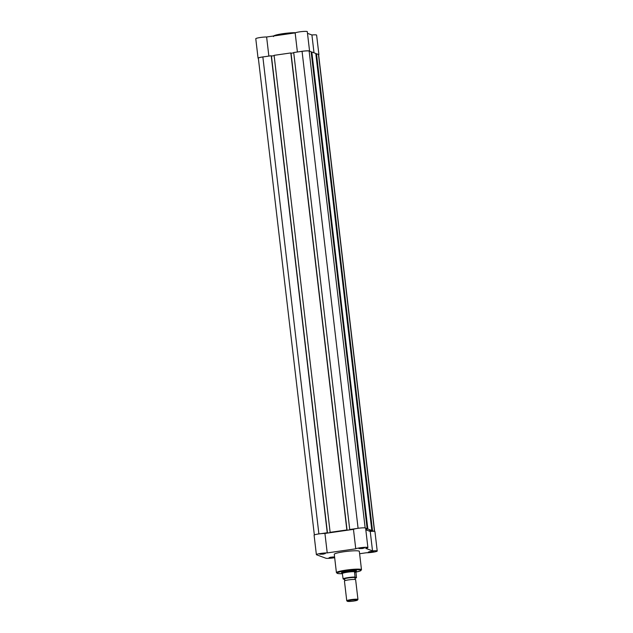 <?xml version="1.0" encoding="UTF-8"?>
<svg xmlns="http://www.w3.org/2000/svg" width="633" height="633" viewBox="0 0 633 633"><rect width="100%" height="100%" fill="white"/><g stroke="black" fill="none" stroke-linecap="round" stroke-linejoin="round"><path stroke-width="0.95" d="M374.633 531.396L318.621 54.604A5.919 0.68 -6.7 0 0 318.462 54.478L316.476 53.734L372.513 530.739L374.071 531.316M314.348 534.94L258.343 58.149A5.919 0.68 -6.7 0 1 262.853 56.954L318.89 533.92M262.853 56.954L271.217 55.751L327.245 532.749L320.678 533.698M327.245 532.749L271.217 55.751M271.43 55.997L327.443 532.82M327.546 533.026L331.083 532.519L330.133 532.337L274.097 55.34L290.816 52.943L346.852 529.94L330.133 532.337M271.51 56.028L274.136 55.657M346.852 529.94L290.816 52.943M291.03 53.188L347.042 530.011M365.621 528.175L367.156 528.745L311.127 51.748L309.133 51.012A5.919 0.68 -6.7 0 0 302.06 51.328L293.704 52.523L349.733 529.528L350.682 529.71L347.145 530.217M293.736 52.84L291.109 53.219M356.308 528.579L349.733 529.528M367.156 528.745L365.708 528.919M366.99 528.777L365.755 529.346M311.167 52.096L311.808 52.001L367.844 529.006L367.029 529.125M367.844 529.006L371.824 530.478L369.134 530.826L369.973 531.142L369.925 530.715M311.808 52.001L315.788 53.481L371.824 530.478M371.65 530.501L371.769 530.881L369.973 531.142M372.513 530.739L371.698 530.85M316.476 53.734L315.827 53.829M258.367 58.371L258.224 58.315A6.195 0.712 -6.7 0 1 258.058 58.181A6.195 0.712 -6.7 0 1 262.79 56.93A6.195 0.712 -6.7 0 1 264.641 56.693M258.058 58.181L255.779 38.724A6.195 0.712 -6.7 0 1 260.503 37.474A6.195 0.712 -6.7 0 1 266.62 36.991L295.152 32.9A6.195 0.712 -6.7 0 1 299.71 31.84A6.195 0.712 -6.7 0 1 307.29 31.65L309.577 51.107A6.195 0.712 -6.7 0 1 309.561 51.17M300.271 51.582A6.195 0.712 -6.7 0 1 301.996 51.305A6.195 0.712 -6.7 0 1 309.577 51.107M297.391 51.993L295.152 32.9M318.043 54.319A6.195 0.712 -6.7 0 1 318.905 54.573A6.195 0.712 -6.7 0 1 318.652 54.818M314.008 52.824L311.919 34.973A6.195 0.712 -6.7 0 1 316.619 35.116L318.905 54.573M311.919 34.973L307.488 33.327M268.859 56.092L266.62 36.991M371.713 551.992L368.287 552.039L373.842 551.39L371.713 551.992M369.363 551.691L372.718 551.303M334.596 557.135L329.081 557.665L334.58 556.985M330.157 557.317L333.512 556.929M323.186 554.152L319.752 554.207L325.315 553.551L323.186 554.152M320.828 553.851L324.183 553.464M362.385 548.526L358.958 548.582L364.513 547.925L362.385 548.526M360.035 548.225L363.382 547.838M342.065 572.849A7.493 0.855 -6.7 0 1 341.622 572.509A7.493 0.855 -6.7 0 1 347.303 571.093A7.493 0.855 -6.7 0 1 356.403 570.768A7.493 0.855 -6.7 0 1 356.055 571.203M359.615 553.733L366.38 552.759A6.195 0.712 173.3 0 0 372.497 552.285A6.195 0.712 173.3 0 0 377.221 551.026A6.195 0.712 173.3 0 0 372.521 550.892L365.732 548.368A6.195 0.712 173.3 0 0 367.892 547.569L365.613 528.104A6.195 0.712 173.3 0 0 360.145 528.041A6.195 0.712 173.3 0 0 353.467 529.354L324.935 533.453L327.221 552.91A6.195 0.712 173.3 0 0 320.369 553.495A6.195 0.712 173.3 0 0 316.381 554.635A6.195 0.712 173.3 0 0 316.547 554.777L325.876 558.235A6.195 0.712 173.3 0 0 333.29 557.91A6.195 0.712 173.3 0 0 334.667 557.689M361.49 569.708L359.338 551.359A12.62 1.44 173.3 0 0 343.901 551.754A12.62 1.44 173.3 0 0 334.271 554.302L336.424 572.651A12.62 1.44 -6.7 0 1 346.053 570.104A12.62 1.44 -6.7 0 1 361.49 569.708L360.13 570.99L355.92 572.074M365.803 529.789L370.234 531.435L372.521 550.892M377.221 551.026L374.942 531.57A6.195 0.712 173.3 0 0 370.234 531.435M324.935 533.453A6.195 0.712 173.3 0 0 318.082 534.038A6.195 0.712 173.3 0 0 314.095 535.178L316.381 554.635M367.892 547.569A6.195 0.712 173.3 0 0 362.432 547.498A6.195 0.712 173.3 0 0 355.754 548.811L327.221 552.91M353.467 529.354L355.754 548.811M357.954 599.443L355.635 579.693A5.634 0.641 173.3 0 0 355.509 579.583A5.634 0.641 173.3 0 0 355.477 579.575A5.634 0.641 173.3 0 0 349.899 579.717A5.634 0.641 173.3 0 0 344.534 580.872A5.634 0.641 173.3 0 0 344.439 581.007L346.757 600.764A5.634 0.641 -6.7 0 1 351.663 599.538A5.634 0.641 -6.7 0 1 357.803 599.324A5.634 0.641 -6.7 0 1 357.954 599.443A5.634 0.641 -6.7 0 1 357.922 599.522L357.447 600.124A5.088 0.586 173.3 0 0 357.336 599.942A5.088 0.586 173.3 0 0 351.513 600.171A5.088 0.586 173.3 0 0 347.406 601.303A5.088 0.586 173.3 0 0 347.509 601.35A5.088 0.586 173.3 0 0 352.755 601.192A5.088 0.586 173.3 0 0 357.447 600.124M355.509 579.583L354.955 578.791L355.311 577.889A5.634 0.641 173.3 0 0 355.255 577.628A5.634 0.641 173.3 0 0 348.577 577.913A5.634 0.641 173.3 0 0 344.336 579.179A5.634 0.641 173.3 0 0 344.36 579.187L344.882 579.97L344.534 580.872M356.062 571.552A7.042 0.807 173.3 0 0 356.086 571.496A7.042 0.807 173.3 0 0 356.086 571.472A7.042 0.807 173.3 0 0 355.896 571.314L356.466 577.581M343.244 579.053L343.094 578.784A6.9 0.791 -6.7 0 1 348.197 577.597A6.9 0.791 -6.7 0 1 355.073 577.067L355.224 577.336A6.678 0.768 173.3 0 0 348.269 577.834A6.678 0.768 173.3 0 0 343.244 579.053L344.392 579.48A6.678 0.768 173.3 0 0 344.7 579.488M355.224 577.336L356.371 577.763A6.678 0.768 173.3 0 1 355.026 578.277L356.426 577.755M343.094 578.784L342.287 573.269M355.073 577.067L354.488 571.734L355.896 571.314L355.896 572.137M354.488 571.734L355.857 572.24M354.464 571.892L355.865 572.414M354.63 571.662A6.9 0.791 173.3 0 0 347.557 572.185A6.9 0.791 173.3 0 0 342.398 573.419M355.896 571.314A7.042 0.807 173.3 0 0 348.229 571.583A7.042 0.807 173.3 0 0 342.097 573.11A7.042 0.807 173.3 0 0 342.097 573.142L342.144 573.237M318.462 54.478L374.483 531.364M302.06 51.328L358.088 528.294M309.133 51.012L365.154 527.898M273.852 35.954A12.225 1.401 -6.7 0 1 283.125 33.652A12.225 1.401 -6.7 0 1 295.548 32.718M294.21 33.035A12.62 1.44 173.3 0 0 283.078 34.008A12.62 1.44 173.3 0 0 274.374 35.883M355.928 572.074A12.059 1.377 173.3 0 0 359.94 569.898A12.059 1.377 173.3 0 0 346.251 570.705A12.059 1.377 173.3 0 0 337.223 572.865A12.059 1.377 173.3 0 0 342.493 573.656L338.077 573.593L336.424 572.651M273.448 36.556C274.524 36.413 269.341 36.121 283.117 33.652L295.564 32.71M355.983 570.626L356.055 571.694M341.994 572.264L342.097 573.11M347.406 601.303L346.805 600.828"/></g></svg>
